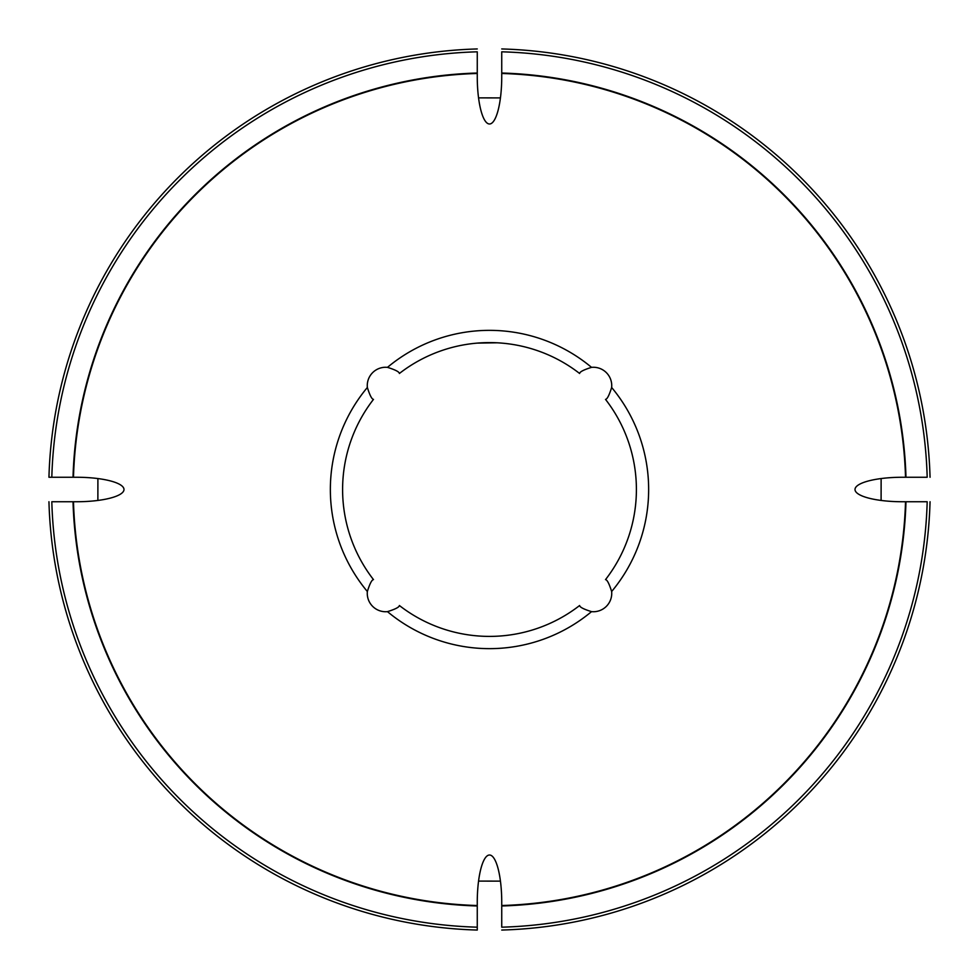 <?xml version="1.0" encoding="UTF-8"?>
<svg xmlns="http://www.w3.org/2000/svg" width="979" height="979" viewBox="0 0 979 979"><rect width="100%" height="100%" fill="white"/><g stroke="black" fill="none" stroke-linecap="round" stroke-linejoin="round"><path stroke-width="1.47" d="M367.358 387.476C369.781 395.235 371.812 399.212 373.476 399.395A146.911 146.911 0 0 0 373.476 579.605C371.824 579.776 369.781 583.753 367.358 591.524A18.368 18.368 0 0 0 387.476 611.642C395.235 609.219 399.212 607.188 399.395 605.524A146.911 146.911 0 0 0 579.605 605.524C579.776 607.176 583.753 609.219 591.524 611.642A18.368 18.368 0 0 0 611.642 591.524C609.219 583.765 607.188 579.788 605.524 579.605A146.911 146.911 0 0 0 605.524 399.395C607.176 399.224 609.219 395.247 611.642 387.476A18.368 18.368 0 0 0 591.524 367.358C583.765 369.781 579.788 371.812 579.605 373.476A146.911 146.911 0 0 0 399.395 373.476C399.224 371.824 395.247 369.781 387.476 367.358A18.368 18.368 0 0 0 367.358 387.476A159.149 159.149 0 0 0 367.358 591.524M501.737 73.474A416.21 416.21 0 0 1 905.526 477.262L902.308 477.262A47.298 12.237 180 0 0 855.01 489.5A47.298 12.237 180 0 0 902.308 501.737L905.526 501.737A416.21 416.21 0 0 1 501.737 905.526L501.737 902.308A47.298 12.237 -90 0 0 489.5 855.01A47.298 12.237 -90 0 0 477.262 902.308L477.262 927.186A437.846 437.846 0 0 1 51.814 501.737L76.692 501.737A47.298 12.237 0 0 0 123.99 489.5A47.298 12.237 0 0 0 76.692 477.262L51.814 477.262A437.846 437.846 0 0 1 477.262 51.814L477.262 76.692A47.298 12.237 90 0 0 489.5 123.99A47.298 12.237 90 0 0 501.737 76.692L501.737 51.814A437.846 437.846 0 0 1 927.186 477.262L905.979 477.262A416.65 416.65 0 0 0 501.737 73.021M477.262 343.103L497.283 342.797M477.262 927.186L477.262 930.05L477.262 927.186M500.44 97.9L479.698 97.876M51.814 477.262L48.95 477.262L51.814 477.262M881.1 500.44L881.124 479.698M477.262 73.474A416.21 416.21 0 0 0 73.474 477.262M73.474 501.737A416.21 416.21 0 0 0 477.262 905.526M478.56 881.1L499.302 881.124M97.9 478.56L97.876 499.302M905.526 501.737L927.186 501.737A437.846 437.846 0 0 1 501.737 927.186L501.737 905.979A416.65 416.65 0 0 0 905.979 501.737M930.05 477.262A440.721 440.721 0 0 0 501.737 48.95A440.721 440.721 0 0 1 930.05 477.262M501.737 930.05A440.721 440.721 0 0 0 930.05 501.737A440.721 440.721 0 0 1 501.737 930.05M48.95 501.737A440.721 440.721 0 0 0 477.262 930.05A440.721 440.721 0 0 1 48.95 501.737M477.262 48.95A440.721 440.721 0 0 0 48.95 477.262A440.721 440.721 0 0 1 477.262 48.95M605.524 579.605A146.911 146.911 0 0 0 605.524 399.395M611.642 591.524A159.149 159.149 0 0 0 611.642 387.476M579.605 373.476A146.911 146.911 0 0 0 399.395 373.476M399.395 605.524A146.911 146.911 0 0 0 579.605 605.524M591.524 367.358A159.149 159.149 0 0 0 387.476 367.358M387.476 611.642A159.149 159.149 0 0 0 591.524 611.642M477.262 73.021A416.65 416.65 0 0 0 73.021 477.262M73.021 501.737A416.65 416.65 0 0 0 477.262 905.979"/></g></svg>
